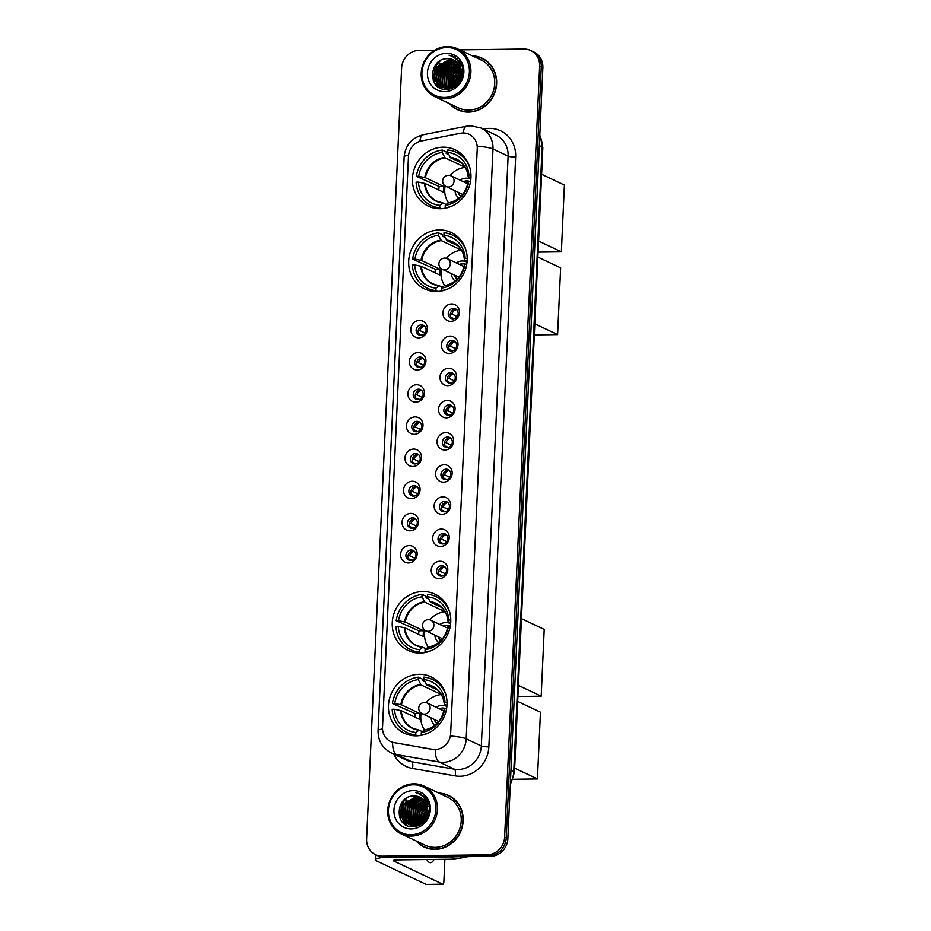 <?xml version="1.0" encoding="UTF-8"?>
<svg xmlns="http://www.w3.org/2000/svg" width="931" height="931" viewBox="0 0 931 931"><rect width="100%" height="100%" fill="white"/><g stroke="black" fill="none" stroke-linecap="round" stroke-linejoin="round"><path stroke-width="1.4" d="M439.327 229.957A31.189 28.849 -64.6 0 0 409.628 254.594A31.189 28.849 -64.6 0 0 424.571 288.901A31.189 28.849 -64.6 0 0 436.534 291.496A31.189 28.849 -64.6 0 0 466.233 266.848A31.189 28.849 -64.6 0 0 451.291 232.552A31.189 28.849 -64.6 0 0 439.327 229.957M422.907 591.511A31.189 28.849 -64.6 0 0 393.208 616.147A31.189 28.849 -64.6 0 0 408.15 650.455A31.189 28.849 -64.6 0 0 420.114 653.05A31.189 28.849 -64.6 0 0 449.813 628.402A31.189 28.849 -64.6 0 0 434.87 594.106A31.189 28.849 -64.6 0 0 422.907 591.511M419.148 674.3A31.189 28.849 -64.6 0 0 389.449 698.937A31.189 28.849 -64.6 0 0 404.391 733.244A31.189 28.849 -64.6 0 0 416.355 735.827A31.189 28.849 -64.6 0 0 446.054 711.191A31.189 28.849 -64.6 0 0 431.111 676.884A31.189 28.849 -64.6 0 0 419.148 674.3M443.086 147.168A31.189 28.849 -64.6 0 0 413.387 171.816A31.189 28.849 -64.6 0 0 428.33 206.123A31.189 28.849 -64.6 0 0 440.293 208.707A31.189 28.849 -64.6 0 0 469.992 184.07A31.189 28.849 -64.6 0 0 455.05 149.763A31.189 28.849 -64.6 0 0 443.086 147.168M418.706 337.848A8.821 8.17 115.4 0 1 410.815 329.248A8.821 8.17 115.4 0 1 419.497 320.439A8.821 8.17 115.4 0 1 427.376 329.039A8.821 8.17 115.4 0 1 418.706 337.848M421.347 324.872A5.295 4.899 -64.6 0 0 418.845 334.881A5.295 4.899 -64.6 0 0 425.921 331.145A5.295 4.899 -64.6 0 0 421.347 324.872M417.239 370.014A8.821 8.17 115.4 0 1 409.361 361.414A8.821 8.17 115.4 0 1 418.031 352.593A8.821 8.17 115.4 0 1 425.921 361.193A8.821 8.17 115.4 0 1 417.239 370.014M419.893 357.039A5.295 4.899 -64.6 0 0 417.391 367.047A5.295 4.899 -64.6 0 0 424.466 363.299A5.295 4.899 -64.6 0 0 419.893 357.039M415.785 402.169A8.821 8.17 115.4 0 1 407.894 393.58A8.821 8.17 115.4 0 1 416.576 384.759A8.821 8.17 115.4 0 1 424.455 393.359A8.821 8.17 115.4 0 1 415.785 402.169M418.426 389.193A5.295 4.899 -64.6 0 0 415.924 399.213A5.295 4.899 -64.6 0 0 423 395.466A5.295 4.899 -64.6 0 0 418.426 389.193M414.318 434.335A8.821 8.17 115.4 0 1 406.44 425.735A8.821 8.17 115.4 0 1 415.11 416.925A8.821 8.17 115.4 0 1 423 425.514A8.821 8.17 115.4 0 1 414.318 434.335M416.972 421.359A5.295 4.899 -64.6 0 0 414.47 431.367A5.295 4.899 -64.6 0 0 421.545 427.62A5.295 4.899 -64.6 0 0 416.972 421.359M412.864 466.501A8.821 8.17 115.4 0 1 404.973 457.901A8.821 8.17 115.4 0 1 413.655 449.079A8.821 8.17 115.4 0 1 421.534 457.68A8.821 8.17 115.4 0 1 412.864 466.501M415.505 453.525A5.295 4.899 -64.6 0 0 413.003 463.533A5.295 4.899 -64.6 0 0 420.079 459.786A5.295 4.899 -64.6 0 0 415.505 453.525M411.397 498.655A8.821 8.17 115.4 0 1 403.519 490.055A8.821 8.17 115.4 0 1 412.189 481.246A8.821 8.17 115.4 0 1 420.079 489.846A8.821 8.17 115.4 0 1 411.397 498.655M414.051 485.679A5.295 4.899 -64.6 0 0 411.549 495.688A5.295 4.899 -64.6 0 0 418.624 491.952A5.295 4.899 -64.6 0 0 414.051 485.679M409.943 530.821A8.821 8.17 115.4 0 1 402.052 522.221A8.821 8.17 115.4 0 1 410.734 513.4A8.821 8.17 115.4 0 1 418.613 522A8.821 8.17 115.4 0 1 409.943 530.821M412.584 517.845A5.295 4.899 -64.6 0 0 410.082 527.854A5.295 4.899 -64.6 0 0 417.158 524.106A5.295 4.899 -64.6 0 0 412.584 517.845M408.476 562.976A8.821 8.17 115.4 0 1 400.598 554.387A8.821 8.17 115.4 0 1 409.268 545.566A8.821 8.17 115.4 0 1 417.158 554.166A8.821 8.17 115.4 0 1 408.476 562.976M411.13 550A5.295 4.899 -64.6 0 0 408.628 560.02A5.295 4.899 -64.6 0 0 415.703 556.273A5.295 4.899 -64.6 0 0 411.13 550M450.79 321.358A8.821 8.17 115.4 0 1 442.9 312.758A8.821 8.17 115.4 0 1 451.582 303.948A8.821 8.17 115.4 0 1 459.472 312.548A8.821 8.17 115.4 0 1 450.79 321.358M453.444 308.382A5.295 4.899 -64.6 0 0 450.93 318.39A5.295 4.899 -64.6 0 0 458.005 314.643A5.295 4.899 -64.6 0 0 453.444 308.382M449.336 353.524A8.821 8.17 115.4 0 1 441.445 344.924A8.821 8.17 115.4 0 1 450.127 336.103A8.821 8.17 115.4 0 1 458.005 344.703A8.821 8.17 115.4 0 1 449.336 353.524M451.977 340.548A5.295 4.899 -64.6 0 0 449.475 350.556A5.295 4.899 -64.6 0 0 456.551 346.809A5.295 4.899 -64.6 0 0 451.977 340.548M447.869 385.678A8.821 8.17 115.4 0 1 439.979 377.078A8.821 8.17 115.4 0 1 448.661 368.269A8.821 8.17 115.4 0 1 456.551 376.869A8.821 8.17 115.4 0 1 447.869 385.678M450.523 372.703A5.295 4.899 -64.6 0 0 448.02 382.711A5.295 4.899 -64.6 0 0 455.084 378.975A5.295 4.899 -64.6 0 0 450.523 372.703M446.415 417.844A8.821 8.17 115.4 0 1 438.524 409.244A8.821 8.17 115.4 0 1 447.206 400.423A8.821 8.17 115.4 0 1 455.084 409.023A8.821 8.17 115.4 0 1 446.415 417.844M449.056 404.869A5.295 4.899 -64.6 0 0 446.554 414.877A5.295 4.899 -64.6 0 0 453.63 411.13A5.295 4.899 -64.6 0 0 449.056 404.869M444.948 450.01A8.821 8.17 115.4 0 1 437.058 441.41A8.821 8.17 115.4 0 1 445.74 432.589A8.821 8.17 115.4 0 1 453.63 441.189A8.821 8.17 115.4 0 1 444.948 450.01M447.602 437.035A5.295 4.899 -64.6 0 0 445.099 447.043A5.295 4.899 -64.6 0 0 452.163 443.296A5.295 4.899 -64.6 0 0 447.602 437.035M443.493 482.165A8.821 8.17 115.4 0 1 435.603 473.565A8.821 8.17 115.4 0 1 444.285 464.755A8.821 8.17 115.4 0 1 452.163 473.355A8.821 8.17 115.4 0 1 443.493 482.165M446.135 469.189A5.295 4.899 -64.6 0 0 443.633 479.197A5.295 4.899 -64.6 0 0 450.709 475.45A5.295 4.899 -64.6 0 0 446.135 469.189M442.027 514.331A8.821 8.17 115.4 0 1 434.137 505.731A8.821 8.17 115.4 0 1 442.819 496.91A8.821 8.17 115.4 0 1 450.709 505.51A8.821 8.17 115.4 0 1 442.027 514.331M444.681 501.355A5.295 4.899 -64.6 0 0 442.178 511.363A5.295 4.899 -64.6 0 0 449.254 507.616A5.295 4.899 -64.6 0 0 444.681 501.355M440.572 546.485A8.821 8.17 115.4 0 1 432.682 537.885A8.821 8.17 115.4 0 1 441.364 529.076A8.821 8.17 115.4 0 1 449.242 537.676A8.821 8.17 115.4 0 1 440.572 546.485M443.214 533.51A5.295 4.899 -64.6 0 0 440.712 543.518A5.295 4.899 -64.6 0 0 447.788 539.782A5.295 4.899 -64.6 0 0 443.214 533.51M439.106 578.651A8.821 8.17 115.4 0 1 431.228 570.051A8.821 8.17 115.4 0 1 439.898 561.23A8.821 8.17 115.4 0 1 447.788 569.83A8.821 8.17 115.4 0 1 439.106 578.651M441.76 565.676A5.295 4.899 -64.6 0 0 439.257 575.684A5.295 4.899 -64.6 0 0 446.333 571.937A5.295 4.899 -64.6 0 0 441.76 565.676M419.916 335.241A5.295 4.899 115.4 0 1 424.327 325.92M418.45 367.396A5.295 4.899 115.4 0 1 422.872 358.086M416.995 399.562A5.295 4.899 115.4 0 1 421.417 390.24M415.529 431.716A5.295 4.899 115.4 0 1 419.951 422.406M414.074 463.882A5.295 4.899 115.4 0 1 418.496 454.561M412.608 496.048A5.295 4.899 115.4 0 1 417.03 486.727M411.153 528.203A5.295 4.899 115.4 0 1 415.575 518.893M409.687 560.369A5.295 4.899 115.4 0 1 414.109 551.047M452 318.751A5.295 4.899 115.4 0 1 456.423 309.429M450.546 350.906A5.295 4.899 115.4 0 1 454.956 341.584M449.079 383.072A5.295 4.899 115.4 0 1 453.502 373.75M447.625 415.226A5.295 4.899 115.4 0 1 452.035 405.916M446.158 447.392A5.295 4.899 115.4 0 1 450.581 438.07M444.704 479.558A5.295 4.899 115.4 0 1 449.114 470.236M443.237 511.713A5.295 4.899 115.4 0 1 447.66 502.391M441.783 543.879A5.295 4.899 115.4 0 1 446.193 534.557M440.316 576.033A5.295 4.899 115.4 0 1 444.739 566.723M460.438 133.261A15.885 14.698 115.4 0 1 463.044 132.982A15.885 14.698 115.4 0 1 469.143 134.308A15.885 14.698 115.4 0 1 477.242 148.471L450.662 733.64A15.885 14.698 115.4 0 1 432.473 749.304L394.15 742.647A15.885 14.698 115.4 0 1 390.624 741.53A15.885 14.698 115.4 0 1 382.525 727.367L408.453 156.524A15.885 14.698 115.4 0 1 421.475 140.93L460.438 133.261M449.615 103.667A28.535 26.405 -64.6 0 0 457.633 109.742A28.535 26.405 -64.6 0 0 468.584 112.116A28.535 26.405 -64.6 0 0 495.769 89.574A28.535 26.405 -64.6 0 0 482.083 58.176A28.535 26.405 -64.6 0 0 472.308 55.813M455.038 107.973A28.535 26.405 -64.6 0 0 458.448 110.114M416.145 840.937A28.535 26.405 -64.6 0 0 424.152 847.024A28.535 26.405 -64.6 0 0 435.103 849.386A28.535 26.405 -64.6 0 0 462.288 826.844A28.535 26.405 -64.6 0 0 448.614 795.446A28.535 26.405 -64.6 0 0 438.827 793.096M421.557 845.243A28.535 26.405 -64.6 0 0 424.967 847.385M477.347 146.225L450.557 736.037A20.598 3.224 2.6 0 1 466.198 738.807A23.531 21.774 115.4 0 1 443.063 762.314A23.531 21.774 115.4 0 1 439.246 762.012L396.536 754.599A23.531 21.774 115.4 0 1 391.334 752.946L406.463 760.115A23.531 21.774 -64.6 0 0 411.677 761.767L454.375 769.192A23.531 21.774 -64.6 0 0 458.192 769.495A23.531 21.774 -64.6 0 0 481.327 745.975L508.117 156.164A23.531 21.774 -64.6 0 0 496.118 135.181L480.978 128.013A23.531 21.774 115.4 0 1 492.988 148.983A20.598 3.224 -177.4 0 0 477.347 146.225M434.696 50.193L418.973 50.402A17.654 16.327 -64.6 0 0 401.61 68.033L366.605 838.971A17.654 16.327 -64.6 0 0 375.6 854.705L378.836 856.241A17.654 16.327 -64.6 0 0 385.609 857.707L490.509 856.334L488.891 855.566A17.654 16.327 -64.6 0 0 506.243 837.935L541.26 66.985A17.654 16.327 -64.6 0 0 532.253 51.252A17.654 16.327 -64.6 0 1 541.26 66.985L506.243 837.935A17.654 16.327 -64.6 0 1 488.891 855.566L383.991 856.939L488.891 855.566L487.274 854.798A17.654 16.327 -64.6 0 0 504.637 837.167L539.643 66.217A17.654 16.327 -64.6 0 0 530.635 50.483A17.654 16.327 -64.6 0 0 523.874 49.017L459.751 49.867M377.218 855.473A17.654 16.327 -64.6 0 0 383.991 856.939A17.654 16.327 -64.6 0 1 377.218 855.473M437.43 749.385L432.764 749.443L392.556 742.321A20.598 7.564 99.9 0 0 396.536 754.599L411.677 761.767A5.889 2.165 -80.1 0 1 412.468 768.459A29.42 27.22 115.4 0 1 393.72 754.075M375.6 854.705A17.654 16.327 -64.6 0 0 382.373 856.171L487.274 854.798M449.405 795.842A28.535 26.405 -64.6 0 0 445.588 794.562M482.886 58.572A28.535 26.405 -64.6 0 0 479.069 57.291M490.509 856.334A17.654 16.327 -64.6 0 0 507.861 838.691L542.866 67.754A17.654 16.327 -64.6 0 0 533.87 52.02L530.635 50.483M462.579 74.061A23.531 21.774 -64.6 0 0 461.345 75.737M460.438 77.18A23.531 21.774 -64.6 0 0 458.494 81.381M457.971 83.01A23.531 21.774 -64.6 0 0 457.68 84.162M444.518 97.441A25.3 23.415 -64.6 0 0 469.399 72.176A25.3 23.415 -64.6 0 0 446.787 47.516A25.3 23.415 -64.6 0 0 421.918 72.793A25.3 23.415 -64.6 0 0 444.518 97.441M444.867 98.802A26.475 24.497 -64.6 0 0 470.085 77.878A26.475 24.497 -64.6 0 0 457.4 48.749A26.475 24.497 -64.6 0 0 447.241 46.55A26.475 24.497 -64.6 0 0 422.022 67.474A26.475 24.497 -64.6 0 0 434.707 96.603A26.475 24.497 -64.6 0 0 444.867 98.802M434.707 96.603L458.518 107.891A26.475 24.497 -64.6 0 0 468.677 110.091A26.475 24.497 -64.6 0 0 493.896 89.167A26.475 24.497 -64.6 0 0 481.211 60.038L457.4 48.749M486.296 60.724A28.244 26.126 -64.6 0 0 483.573 59.212L481.967 58.444A28.244 26.126 -64.6 0 0 472.995 56.139M450.301 103.993A28.244 26.126 -64.6 0 0 457.761 109.486A28.244 26.126 -64.6 0 0 468.596 111.825A28.244 26.126 -64.6 0 0 495.501 89.516A28.244 26.126 -64.6 0 0 481.967 58.444M459.227 82.3L461.927 76.901M456.76 83.569L459.018 77.238L460.961 74.724M461.543 74.131L462.684 73.142M457.424 82.824L460.798 75.702M461.462 74.957L462.602 73.863M454.654 85.408L457.005 76.272L461.089 71.873M455.131 85.058L457.505 76.517L461.101 72.49M452.908 86.49L454.991 75.318L460.868 69.79M453.316 86.269L455.492 75.562L460.95 70.267M451.337 87.188L452.966 74.364L460.461 68.091M451.721 87.037L453.478 74.596L460.577 68.487M449.894 87.63L450.953 73.409L459.937 66.648M450.243 87.537L451.454 73.642L460.077 66.985M448.533 87.886L447.939 86.804L448.94 72.455L459.32 65.379M448.87 87.84L449.44 72.688L459.483 65.682M447.252 88.003L445.926 85.85L446.915 71.489L458.622 64.274M447.567 87.991L446.426 86.083L447.427 71.734L458.808 64.542M446.868 88.806L446.228 88.201M446.019 87.98L443.901 84.896L444.902 70.535L457.877 63.285M446.321 88.003L444.413 85.128L445.402 70.779L458.064 63.517M444.843 87.851L441.888 83.93L442.877 69.581L455.503 62.33L457.074 62.412M445.134 87.898L442.388 84.174L443.389 69.825L456.004 62.563L457.272 62.621M444.669 88.236L443.959 87.782M443.726 87.619L439.874 82.975L440.863 68.626L453.49 61.365L456.213 61.644M444.925 88.329L444.227 87.851M443.994 87.677L440.375 83.22L441.364 68.859L453.991 61.609L456.434 61.83M449.138 88.957L442.888 87.421M442.644 87.281L437.849 82.021L438.85 67.672L451.465 60.41L455.317 60.957M442.912 87.374L438.361 82.265L439.351 67.905L451.966 60.655L455.55 61.12M461.078 73.072A14.71 13.604 -64.6 0 0 453.583 59.956A14.71 13.604 -64.6 0 0 447.939 58.734C428.609 57.594 427.329 90.319 445.891 89.295C458.832 90.121 467.851 71.827 459.716 61.434L453.839 56.558L448.986 55.173C457.412 57.966 461.45 63.936 461.078 73.072C460.03 81.975 455.375 86.955 447.124 88.003L441.62 86.851L435.836 81.067L436.825 66.706L449.452 59.456L454.375 60.375M447.625 88.247L442.12 87.083L436.336 81.3L437.337 66.951L449.952 59.7L454.619 60.515M460.054 64.251L460.95 64.309M460.251 64.483L461.159 64.518M459.355 63.401L460.089 63.517M459.449 63.599L460.31 63.704M447.939 58.734L453.641 59.991M446.519 53.323A19.423 17.968 -64.6 0 0 427.434 72.723A19.423 17.968 -64.6 0 0 444.785 91.645A19.423 17.968 -64.6 0 0 463.871 72.246A19.423 17.968 -64.6 0 0 446.519 53.323M457.761 109.486L459.379 110.242A28.244 26.126 -64.6 0 0 462.276 111.394M448.986 55.173L453.839 56.558M433.974 81.975L435.696 65.833L440.444 60.608M438.024 86.664L434.986 78.844M434.952 74.899L437.721 66.788L440.491 63.273M440.363 88.049L437 79.798M436.976 75.865L439.735 67.742L442.504 64.239M438.99 76.819L441.748 68.696L444.518 65.193M441.003 77.773L443.773 69.662L446.543 66.148M443.028 78.728L445.786 70.616L448.556 67.102M449.824 88.817L449.592 88.038M449.51 87.723L449.103 85.536M449.079 81.602L451.838 73.479L454.607 69.976M457.854 67.381L459.786 66.31M461.182 65.729L461.788 65.507M453.106 83.511L455.876 75.399L458.646 71.885M455.131 84.465L457.889 76.354L460.659 72.839M457.249 84.605L457.412 83.65M457.68 82.51L460.717 76.098M461.427 75.178L462.602 73.875M433.218 80.345L435.452 65.717L438.676 61.76M437.651 86.385L434.614 77.157M440.107 87.921L437.873 84.069M437.617 83.383L436.639 78.111M444.122 62.47L449.242 59.712M450.022 59.468L451.279 59.153M455.759 58.793L457.493 58.979M452.932 87.665L452.85 87.002M452.815 86.536L452.769 85.768M460.263 70.128L460.857 69.697M461.182 69.464L462.3 68.778M438.396 208.672A29.42 27.22 -64.6 0 1 435.138 207.392L431.1 205.483A29.42 27.22 -64.6 0 1 416.11 182.162L418.438 182.127A26.952 24.928 -64.6 0 0 439.746 205.367L443.005 202.97L446.228 204.494M438.838 190.017A27.953 25.859 115.4 0 1 439.141 186.479L416.366 176.355A29.42 27.22 -64.6 0 1 442.26 150.054L442.144 152.509A26.952 24.928 -64.6 0 0 418.706 176.32L425.455 177.74L443.761 186.421A23.066 21.343 -64.6 0 0 443.493 192.217L425.188 183.547L418.438 182.127M464.569 166.358A23.066 21.343 -64.6 0 0 463.359 166.498L445.053 157.828L442.144 152.509M442.26 150.054L446.286 151.962L446.228 153.429L448.812 154.651M445.868 208.079L445.158 207.741A29.42 27.22 -64.6 0 0 452.385 205.856M441.434 208.672L439.63 207.811A29.42 27.22 -64.6 0 1 431.1 205.483M445.158 207.741L445.262 205.286A26.952 24.928 -64.6 0 0 468.712 181.475L470.539 181.452M439.746 205.367L439.63 207.811M418.706 176.32L416.366 176.355M468.712 181.475L467.956 182.779A23.345 21.599 -64.6 0 1 448.079 202.97L445.262 205.286M424.501 183.337A23.345 21.599 -64.6 0 0 442.562 203.039L443.005 202.97M463.394 155.942A29.42 27.22 -64.6 0 0 460.345 154.232L456.306 152.312A29.42 27.22 -64.6 0 0 447.776 149.984L447.671 152.428L450.569 157.746L461.834 163.088M470.074 168.546A29.42 27.22 -64.6 0 0 456.306 152.312M470.981 175.645L468.968 175.668A26.952 24.928 -64.6 0 0 447.671 152.428M470.9 178.368L468.223 176.971L468.968 175.668M468.386 177.169L468.223 176.971A23.345 21.599 -64.6 0 0 450.162 157.269M463.429 164.822L463.359 166.498M443.761 186.421L439.141 186.479M448.486 202.83A22.123 20.47 115.4 0 1 445.158 186.002M450.127 175.528A22.123 20.47 115.4 0 1 465.267 167.452M470.818 179.404A11.184 10.346 -64.6 0 0 466 178.193A11.184 10.346 -64.6 0 0 460.065 180.149M469.678 181.464A8.821 8.17 -64.6 0 0 466.699 180.905A8.821 8.17 -64.6 0 0 463.324 181.685M455.026 190.774A11.184 10.346 -64.6 0 0 458.89 198.21M458.285 192.321A8.821 8.17 -64.6 0 0 460.833 196.499M463.731 181.882A8.821 8.17 115.4 0 1 467.106 181.091A8.821 8.17 115.4 0 1 469.561 181.464M460.926 196.406A8.821 8.17 115.4 0 1 458.68 192.508M541.621 174.272L564.395 185.071L561.358 251.836L538.083 252.138M561.358 251.836L538.595 241.036M434.637 291.45A29.42 27.22 -64.6 0 1 431.379 290.181L427.341 288.261A29.42 27.22 -64.6 0 1 412.352 264.939L414.679 264.916A26.952 24.928 -64.6 0 0 435.987 288.144L439.246 285.747L442.469 287.283M435.08 272.795A27.953 25.859 115.4 0 1 435.382 269.257L412.608 259.144A29.42 27.22 -64.6 0 1 438.501 232.831L438.385 235.287A26.952 24.928 -64.6 0 0 414.947 259.109L421.696 260.517L440.002 269.199A23.066 21.343 -64.6 0 0 439.735 275.006L421.429 266.324L414.679 264.916M460.81 249.147A23.066 21.343 -64.6 0 0 459.6 249.287L441.294 240.605L438.385 235.287M438.501 232.831L442.528 234.752L442.469 236.206L445.053 237.428M442.109 290.868L441.399 290.53A29.42 27.22 -64.6 0 0 448.626 288.645M437.675 291.45L435.871 290.6A29.42 27.22 -64.6 0 1 427.341 288.261M441.399 290.53L441.503 288.075A26.952 24.928 -64.6 0 0 464.953 264.253L466.78 264.229M435.987 288.144L435.871 290.6M414.947 259.109L412.608 259.144M464.953 264.253L464.197 265.556A23.345 21.599 -64.6 0 1 444.32 285.747L441.503 288.075M420.742 266.126A23.345 21.599 -64.6 0 0 438.804 285.817L439.246 285.747M459.635 238.72A29.42 27.22 -64.6 0 0 456.586 237.009L452.547 235.101A29.42 27.22 -64.6 0 0 444.017 232.762L443.912 235.217L446.81 240.535L458.075 245.877M466.315 251.335A29.42 27.22 -64.6 0 0 452.547 235.101M467.222 258.422L465.209 258.446A26.952 24.928 -64.6 0 0 443.912 235.217M467.141 261.157L464.453 259.749L465.209 258.446M464.627 259.958L464.453 259.749A23.345 21.599 -64.6 0 0 446.403 240.058M459.67 247.611L459.6 249.287M440.002 269.199L435.382 269.257M444.727 285.608A22.123 20.47 115.4 0 1 441.399 268.791M446.368 258.306A22.123 20.47 115.4 0 1 461.508 250.241M467.059 262.181A11.184 10.346 -64.6 0 0 462.242 260.983A11.184 10.346 -64.6 0 0 456.306 262.926M465.919 264.241A8.821 8.17 -64.6 0 0 462.94 263.682A8.821 8.17 -64.6 0 0 459.565 264.474M451.267 273.563A11.184 10.346 -64.6 0 0 455.131 280.999M454.526 275.099A8.821 8.17 -64.6 0 0 457.074 279.277M459.972 264.66A8.821 8.17 115.4 0 1 463.347 263.88A8.821 8.17 115.4 0 1 465.803 264.241M457.168 279.184A8.821 8.17 115.4 0 1 454.922 275.297M537.862 257.061L560.637 267.86L557.599 334.613L534.324 334.927M557.599 334.613L534.836 323.825M418.217 653.003A29.42 27.22 -64.6 0 1 414.958 651.735L410.92 649.815A29.42 27.22 -64.6 0 1 395.931 626.493L398.259 626.47A26.952 24.928 -64.6 0 0 419.567 649.698L422.825 647.301L426.049 648.837M418.671 634.36A27.953 25.859 115.4 0 1 418.962 630.811L396.199 620.698A29.42 27.22 -64.6 0 1 422.08 594.385L421.964 596.841A26.952 24.928 -64.6 0 0 398.526 620.663L405.276 622.071L423.582 630.753A23.066 21.343 -64.6 0 0 423.314 636.56L405.008 627.878L398.259 626.47M444.401 610.701A23.066 21.343 -64.6 0 0 443.179 610.841L424.873 602.159L421.964 596.841M422.08 594.385L426.119 596.306L426.049 597.76L428.632 598.982M425.688 652.422L424.978 652.084A29.42 27.22 -64.6 0 0 432.205 650.199M421.266 653.003L419.462 652.154A29.42 27.22 -64.6 0 1 410.92 649.815M424.978 652.084L425.095 649.629A26.952 24.928 -64.6 0 0 448.533 625.807L450.36 625.783M419.567 649.698L419.462 652.154M398.526 620.663L396.199 620.698M448.533 625.807L447.776 627.11A23.345 21.599 -64.6 0 1 427.899 647.301L425.095 649.629M404.322 627.68A23.345 21.599 -64.6 0 0 422.383 647.371L422.825 647.301M443.214 600.274A29.42 27.22 -64.6 0 0 440.165 598.563L436.139 596.655A29.42 27.22 -64.6 0 0 427.597 594.315L427.492 596.771L430.39 602.089L441.655 607.431M449.894 612.889A29.42 27.22 -64.6 0 0 436.139 596.655M450.802 619.976L448.8 619.999A26.952 24.928 -64.6 0 0 427.492 596.771M450.72 622.711L448.044 621.303L448.8 619.999M448.207 621.512L448.044 621.303A23.345 21.599 -64.6 0 0 429.982 601.612M443.249 609.165L443.179 610.841M423.582 630.753L418.962 630.811M428.307 647.173A22.123 20.47 115.4 0 1 424.99 630.345M429.947 619.86A22.123 20.47 115.4 0 1 445.088 611.795M450.639 623.735A11.184 10.346 -64.6 0 0 445.821 622.536A11.184 10.346 -64.6 0 0 439.886 624.48M449.498 625.795A8.821 8.17 -64.6 0 0 446.519 625.236A8.821 8.17 -64.6 0 0 443.144 626.028M434.847 635.117A11.184 10.346 -64.6 0 0 438.722 642.553M438.105 636.653A8.821 8.17 -64.6 0 0 440.666 640.831M443.552 626.214A8.821 8.17 115.4 0 1 446.927 625.434A8.821 8.17 115.4 0 1 449.382 625.795M440.747 640.737A8.821 8.17 115.4 0 1 438.513 636.851M521.441 618.615L544.216 629.414L541.19 696.179L517.904 696.481M541.19 696.179L518.416 685.379M414.458 735.793A29.42 27.22 -64.6 0 1 411.199 734.512L407.161 732.604A29.42 27.22 -64.6 0 1 392.172 709.282L394.5 709.247A26.952 24.928 -64.6 0 0 415.808 732.488L419.066 730.09L422.29 731.615M414.912 717.138A27.953 25.859 115.4 0 1 415.203 713.6L392.44 703.475A29.42 27.22 -64.6 0 1 418.322 677.174L418.205 679.63A26.952 24.928 -64.6 0 0 394.767 703.452L401.517 704.86L419.823 713.542A23.066 21.343 -64.6 0 0 419.555 719.337L401.249 710.667L394.5 709.247M440.642 693.479A23.066 21.343 -64.6 0 0 439.42 693.63L421.115 684.948L418.205 679.63M418.322 677.174L422.36 679.083L422.29 680.549L424.873 681.771M421.929 735.199L421.219 734.862A29.42 27.22 -64.6 0 0 428.446 732.988M417.507 735.793L415.703 734.931A29.42 27.22 -64.6 0 1 407.161 732.604M421.219 734.862L421.336 732.418A26.952 24.928 -64.6 0 0 444.774 708.596L446.601 708.572M415.808 732.488L415.703 734.931M394.767 703.452L392.44 703.475M444.774 708.596L444.017 709.899A23.345 21.599 -64.6 0 1 424.14 730.09L421.336 732.418M400.563 710.469A23.345 21.599 -64.6 0 0 418.624 730.16L419.066 730.09M439.455 683.063A29.42 27.22 -64.6 0 0 436.406 681.352L432.38 679.432A29.42 27.22 -64.6 0 0 423.838 677.105L423.733 679.549L426.631 684.867L437.896 690.208M446.135 695.666A29.42 27.22 -64.6 0 0 432.38 679.432M447.043 702.765L445.041 702.789A26.952 24.928 -64.6 0 0 423.733 679.549M446.961 705.489L444.285 704.092L445.041 702.789M444.448 704.29L444.285 704.092A23.345 21.599 -64.6 0 0 426.223 684.401M439.49 691.942L439.42 693.63M419.823 713.542L415.203 713.6M424.548 729.951A22.123 20.47 115.4 0 1 421.219 713.123M426.189 702.649A22.123 20.47 115.4 0 1 441.329 694.573M446.88 706.524A11.184 10.346 -64.6 0 0 442.062 705.326A11.184 10.346 -64.6 0 0 436.127 707.269M445.74 708.584A8.821 8.17 -64.6 0 0 442.76 708.025A8.821 8.17 -64.6 0 0 439.385 708.805M431.088 717.894A11.184 10.346 -64.6 0 0 434.963 725.33M434.346 719.442A8.821 8.17 -64.6 0 0 436.907 723.62M439.793 709.003A8.821 8.17 115.4 0 1 443.168 708.212A8.821 8.17 115.4 0 1 445.623 708.584M436.988 723.527A8.821 8.17 115.4 0 1 434.754 719.628M517.683 701.404L540.457 712.192L537.431 778.956L513.097 779.27M537.431 778.956L514.657 768.156M456.527 309.511A6.47 5.993 -64.6 0 0 451.884 314.05L457.144 316.54M450.336 313.875L451.884 314.05M454.13 318.67L450.907 317.436M451.721 317.529A6.47 5.993 -64.6 0 0 452.14 318.774M455.061 341.677A6.47 5.993 -64.6 0 0 450.418 346.204L455.678 348.706M448.882 346.029L450.418 346.204M452.675 350.836L449.452 349.602M450.255 349.695A6.47 5.993 -64.6 0 0 450.674 350.929M453.606 373.843A6.47 5.993 -64.6 0 0 448.963 378.37L454.223 380.872M447.415 378.195L448.963 378.37M451.209 383.002L447.986 381.757M448.8 381.85A6.47 5.993 -64.6 0 0 449.219 383.095M452.14 405.997A6.47 5.993 -64.6 0 0 447.497 410.536L452.757 413.027M445.961 410.362L447.497 410.536M449.754 415.156L446.531 413.923M447.334 414.016A6.47 5.993 -64.6 0 0 447.753 415.249M450.685 438.164A6.47 5.993 -64.6 0 0 446.042 442.69L451.302 445.193M444.494 442.516L446.042 442.69M448.288 447.322L445.065 446.089M445.879 446.182A6.47 5.993 -64.6 0 0 446.298 447.415M449.219 470.318A6.47 5.993 -64.6 0 0 444.576 474.857L449.848 477.347M443.04 474.682L444.576 474.857M446.833 479.477L443.61 478.243M444.413 478.336A6.47 5.993 -64.6 0 0 444.832 479.581M447.764 502.484A6.47 5.993 -64.6 0 0 443.121 507.011L448.381 509.513M441.573 506.836L443.121 507.011M445.367 511.643L442.144 510.409M442.958 510.502A6.47 5.993 -64.6 0 0 443.377 511.736M446.298 534.65A6.47 5.993 -64.6 0 0 441.655 539.177L446.927 541.679M440.119 539.002L441.655 539.177M443.912 543.809L440.689 542.564M441.492 542.657A6.47 5.993 -64.6 0 0 441.911 543.902M444.843 566.804A6.47 5.993 -64.6 0 0 440.2 571.343L445.46 573.833M438.652 571.168L440.2 571.343M442.446 575.963L439.223 574.73M440.037 574.823A6.47 5.993 -64.6 0 0 440.456 576.056M424.431 326.013A6.47 5.993 -64.6 0 0 419.788 330.54L425.06 333.03M418.252 330.365L419.788 330.54M422.046 335.16L418.822 333.926M419.637 334.02A6.47 5.993 -64.6 0 0 420.044 335.265M422.977 358.167A6.47 5.993 -64.6 0 0 418.333 362.706L423.593 365.196M416.785 362.52L418.333 362.706M420.579 367.326L417.356 366.092M418.17 366.186A6.47 5.993 -64.6 0 0 418.589 367.419M421.522 390.333A6.47 5.993 -64.6 0 0 416.867 394.86L422.139 397.362M415.331 394.686L416.867 394.86M419.125 399.492L415.901 398.259M416.716 398.34A6.47 5.993 -64.6 0 0 417.123 399.585M420.056 422.488A6.47 5.993 -64.6 0 0 415.412 427.026L420.672 429.517M413.864 426.852L415.412 427.026M417.658 431.647L414.435 430.413M415.249 430.506A6.47 5.993 -64.6 0 0 415.668 431.751M418.601 454.654A6.47 5.993 -64.6 0 0 413.946 459.181L419.218 461.683M412.41 459.006L413.946 459.181M416.204 463.813L412.98 462.579M413.795 462.672A6.47 5.993 -64.6 0 0 414.214 463.906M417.135 486.82A6.47 5.993 -64.6 0 0 412.491 491.347L417.751 493.837M410.943 491.172L412.491 491.347M414.737 495.967L411.514 494.733M412.328 494.827A6.47 5.993 -64.6 0 0 412.747 496.072M415.68 518.974A6.47 5.993 -64.6 0 0 411.025 523.513L416.297 526.003M409.489 523.327L411.025 523.513M413.283 528.133L410.059 526.899M410.874 526.993A6.47 5.993 -64.6 0 0 411.293 528.226M414.214 551.14A6.47 5.993 -64.6 0 0 409.57 555.667L414.83 558.169M408.022 555.493L409.57 555.667M411.816 560.299L408.593 559.066M409.407 559.147A6.47 5.993 -64.6 0 0 409.826 560.392M429.098 811.332A23.531 21.774 -64.6 0 0 427.864 813.007M426.957 814.45A23.531 21.774 -64.6 0 0 425.013 818.652M424.501 820.281A23.531 21.774 -64.6 0 0 424.199 821.445M382.874 857.498A23.531 3.689 -177.4 0 0 375.717 859.813A23.531 3.689 -177.4 0 0 377.136 861.163L426.165 884.415L442.725 884.194L393.697 860.954A5.889 0.919 2.6 0 1 393.348 860.605A5.889 0.919 2.6 0 1 397.211 859.918L454.933 859.162L450.069 856.857M442.725 884.194A2.944 1.012 89.2 0 0 442.9 884.229A2.944 1.012 89.2 0 0 443.866 881.773L444.89 859.301M426.782 859.534A18.829 6.505 89.2 0 0 430.459 862.688A18.829 6.505 89.2 0 0 434.055 859.441M468.072 856.625L455.422 859.115A2.944 2.723 115.4 0 1 454.933 859.162M411.036 834.723A25.3 23.415 -64.6 0 0 435.917 809.446A25.3 23.415 -64.6 0 0 413.306 784.798A25.3 23.415 -64.6 0 0 388.436 810.063A25.3 23.415 -64.6 0 0 411.036 834.723M411.386 836.073A26.475 24.497 -64.6 0 0 436.616 815.149A26.475 24.497 -64.6 0 0 423.919 786.02A26.475 24.497 -64.6 0 0 413.76 783.821A26.475 24.497 -64.6 0 0 388.541 804.745A26.475 24.497 -64.6 0 0 401.238 833.873A26.475 24.497 -64.6 0 0 411.386 836.073M401.238 833.873L425.036 845.162A26.475 24.497 -64.6 0 0 435.196 847.361A26.475 24.497 -64.6 0 0 460.414 826.437A26.475 24.497 -64.6 0 0 447.73 797.308L423.919 786.02M452.827 797.995A28.244 26.126 -64.6 0 0 450.092 796.482L448.486 795.714A28.244 26.126 -64.6 0 0 439.513 793.41M416.82 841.263A28.244 26.126 -64.6 0 0 424.28 846.756A28.244 26.126 -64.6 0 0 435.114 849.095A28.244 26.126 -64.6 0 0 462.02 826.786A28.244 26.126 -64.6 0 0 448.486 795.714M425.746 819.583L428.446 814.183M423.279 820.839L425.548 814.509L427.48 811.995M428.062 811.401L429.203 810.412M423.942 820.095L427.317 812.984M427.981 812.228L429.121 811.145L427.957 812.449M421.173 822.69L423.524 813.554L427.608 809.144M421.65 822.329L424.024 813.787L427.62 809.761M419.427 823.76L421.51 812.588L427.387 807.061M419.846 823.539L422.011 812.833L427.469 807.538M417.856 824.459L419.485 811.634L426.98 805.362M418.24 824.307L419.997 811.879L427.096 805.757M416.413 824.901L417.472 810.68L426.456 803.918M416.762 824.808L417.972 810.924L426.596 804.256M415.063 825.169L414.458 824.075L415.459 809.726L425.839 802.662M415.389 825.11L415.959 809.958L426.002 802.953M413.771 825.273L412.445 823.12L413.434 808.771L425.153 801.544M414.086 825.262L412.945 823.365L413.946 809.004L425.327 801.812M413.387 826.076L412.747 825.471M412.538 825.262L410.42 822.166L411.421 807.805L424.396 800.555M412.84 825.273L410.932 822.399L411.921 808.05L424.594 800.8M411.362 825.122L408.406 821.212L409.407 806.851L422.022 799.601L423.593 799.682M411.653 825.169L408.907 821.445L409.908 807.096L422.523 799.834L423.803 799.892M411.688 825.75L410.746 825.122M411.188 825.506L410.478 825.052M410.245 824.889L406.393 820.246L407.382 805.897L420.009 798.647L422.732 798.914M410.524 824.959L406.894 820.49L407.894 806.141L420.509 798.879L422.953 799.101M415.657 826.239L409.407 824.691M409.163 824.552L404.368 819.292L405.369 804.943L417.984 797.692L421.836 798.239M409.431 824.645L404.88 819.536L405.869 805.175L418.496 797.925L422.069 798.402M427.597 810.342A14.71 13.604 -64.6 0 0 420.102 797.239A14.71 13.604 -64.6 0 0 414.458 796.017C395.128 794.865 393.86 827.589 412.41 826.565C425.351 827.403 434.381 809.097 426.235 798.705L420.37 793.84L415.505 792.456C423.931 795.237 427.969 801.207 427.597 810.342C426.549 819.245 421.894 824.226 413.643 825.273L408.139 824.121L402.355 818.337L403.356 803.988L415.971 796.727L420.905 797.646M414.144 825.518L408.639 824.366L402.855 818.582L403.856 804.221L416.471 796.971L421.138 797.786M426.573 801.521L427.469 801.579M426.77 801.754L427.678 801.8M425.874 800.672L426.607 800.8M425.967 800.869L426.829 800.986M414.458 796.017L420.172 797.262M413.038 790.594A19.423 17.968 -64.6 0 0 393.953 809.993A19.423 17.968 -64.6 0 0 411.304 828.916A19.423 17.968 -64.6 0 0 430.39 809.516A19.423 17.968 -64.6 0 0 413.038 790.594M424.28 846.756L425.898 847.524A28.244 26.126 -64.6 0 0 428.795 848.676M415.505 792.456L420.358 793.829M400.493 819.245L402.227 803.104L406.963 797.879M404.543 823.935L401.505 816.115M401.47 812.181L404.24 804.058L407.01 800.555M406.882 825.32L403.519 817.069M403.495 813.135L406.253 805.012L409.023 801.51M405.509 814.09L408.278 805.978L411.048 802.464M407.522 815.044L410.292 806.933L413.061 803.418M409.547 815.998L412.305 807.887L415.075 804.384M416.343 826.088L416.11 825.32M416.029 824.994L415.622 822.806M415.598 818.873L418.356 810.761L421.126 807.247M424.373 804.652L426.305 803.593M427.701 802.999L428.318 802.778M419.637 820.781L422.395 812.67L425.164 809.155M421.65 821.747L424.408 813.624L427.178 810.121M423.768 821.875L423.931 820.921M424.199 819.78L427.236 813.38M399.748 817.627L401.971 802.988L405.194 799.031M404.17 823.656L401.133 814.427M406.638 825.203L404.391 821.351M404.135 820.665L403.158 815.393M410.641 799.752L415.761 796.994M416.541 796.738L417.798 796.424M422.278 796.063L424.012 796.261M419.45 824.947L419.369 824.272M419.334 823.807L419.299 823.039M426.782 807.398L427.376 806.968M427.701 806.746L428.819 806.048M488.868 746.86A5.889 0.919 2.6 0 1 481.327 745.975L466.198 738.807L492.988 148.983L508.117 156.164A5.889 0.919 2.6 0 0 515.658 157.048L488.868 746.86A29.42 27.22 115.4 0 1 459.949 776.256A29.42 27.22 115.4 0 1 455.166 775.872L412.468 768.459M480.978 128.013L470.76 125.778L466.571 126.22A20.598 6.447 78.9 0 0 463.266 132.982M382.536 728.985A20.598 3.224 -177.4 0 0 378.079 730.777C378.033 740.797 382.443 748.187 391.334 752.946M378.079 730.777L404.135 156.932A20.598 3.224 2.6 0 1 408.569 155.14M404.135 156.932C405.381 145.213 411.723 137.823 423.14 134.762A20.598 6.447 78.9 0 0 419.858 141.337M435.254 749.63A20.598 7.564 99.9 0 0 439.246 762.012L454.375 769.192A5.889 2.165 -80.1 0 1 455.166 775.872M483.329 129.118L484.551 128.885A29.42 27.22 115.4 0 1 515.658 157.048M504.637 837.167L507.861 838.691M539.643 66.217L542.866 67.754M382.373 856.171L385.609 857.707M484.551 128.885A5.889 1.839 -101.1 0 1 484.632 129.746M510.386 783.052A23.531 21.774 -64.6 0 0 513.749 771.613L542.121 146.958A23.531 21.774 -64.6 0 0 539.782 135.589M539.328 145.643L542.121 146.958A11.766 1.85 2.6 0 1 542.831 147.633L514.471 772.288A11.766 1.85 2.6 0 0 513.749 771.613L510.968 770.286M460.647 76.4A23.531 21.774 -64.6 0 0 458.04 82.044M457.645 83.394A23.531 21.774 -64.6 0 0 457.389 84.465M425.188 183.547A23.066 21.343 -64.6 0 0 436.907 201.201A23.066 21.343 -64.6 0 0 442.76 202.935M445.053 157.828A23.066 21.343 -64.6 0 0 425.455 177.74M444.634 157.351A23.345 21.599 -64.6 0 0 424.769 177.542M465.419 167.592A23.066 21.343 -64.6 0 0 456.667 159.515A23.066 21.343 -64.6 0 0 450.569 157.746M448.812 175.389A5.889 5.446 115.4 0 1 454.072 181.126A5.889 5.446 115.4 0 1 446.03 186.514L462.719 194.428M421.429 266.324A23.066 21.343 -64.6 0 0 433.148 283.978A23.066 21.343 -64.6 0 0 439.001 285.712M441.294 240.605A23.066 21.343 -64.6 0 0 421.696 260.517M440.875 240.128A23.345 21.599 -64.6 0 0 421.01 260.319M461.66 250.369A23.066 21.343 -64.6 0 0 452.908 242.304A23.066 21.343 -64.6 0 0 446.81 240.535M445.053 258.166A5.889 5.446 115.4 0 1 450.313 263.904A5.889 5.446 115.4 0 1 442.272 269.292L458.96 277.205M405.008 627.878A23.066 21.343 -64.6 0 0 416.727 645.532A23.066 21.343 -64.6 0 0 422.581 647.278M424.873 602.159A23.066 21.343 -64.6 0 0 405.276 622.071M424.455 601.682A23.345 21.599 -64.6 0 0 404.589 621.873M445.239 611.923A23.066 21.343 -64.6 0 0 436.488 603.858A23.066 21.343 -64.6 0 0 430.39 602.089M428.632 619.732A5.889 5.446 115.4 0 1 433.893 625.457A5.889 5.446 115.4 0 1 425.851 630.846L442.539 638.759M401.249 710.667A23.066 21.343 -64.6 0 0 412.968 728.321A23.066 21.343 -64.6 0 0 418.822 730.055M421.115 684.948A23.066 21.343 -64.6 0 0 401.517 704.86M420.696 684.471A23.345 21.599 -64.6 0 0 400.83 704.662M441.48 694.712A23.066 21.343 -64.6 0 0 432.729 686.636A23.066 21.343 -64.6 0 0 426.631 684.867M424.873 702.509A5.889 5.446 115.4 0 1 430.134 708.247A5.889 5.446 115.4 0 1 422.092 713.635L438.78 721.548M393.697 860.954L393.732 860.302M450.651 856.857L455.422 859.115M427.166 813.682A23.531 21.774 -64.6 0 0 424.559 819.315M424.164 820.677A23.531 21.774 -64.6 0 0 423.908 821.736M466.571 126.22L423.14 134.762M539.817 134.995L542.831 147.633M510.304 784.821L514.471 772.288M448.3 202.853C458.808 200.665 465.36 193.985 467.944 182.802M442.877 202.923L436.907 201.201M456.667 159.515C463.452 162.96 467.292 168.79 468.212 177.018M467.758 183.791L451.07 175.878A5.889 5.889 0 0 0 442.667 180.928A5.889 5.889 0 0 0 446.03 186.514M444.541 285.642C455.05 283.455 461.601 276.763 464.185 265.591M439.118 285.712L433.148 283.978M452.908 242.304C459.693 245.737 463.533 251.568 464.441 259.796M463.999 266.569L447.311 258.655A5.889 5.889 0 0 0 438.908 263.706A5.889 5.889 0 0 0 442.272 269.292M428.132 647.196C438.629 645.008 445.181 638.317 447.764 627.145M422.697 647.266L416.727 645.532M436.488 603.858C443.272 607.291 447.113 613.122 448.032 621.349M447.578 628.122L430.89 620.221A5.889 5.889 0 0 0 422.488 625.26A5.889 5.889 0 0 0 425.851 630.846M424.373 729.974C434.87 727.786 441.422 721.106 444.006 709.922M418.938 730.055L412.968 728.321M432.729 686.636C439.513 690.08 443.354 695.911 444.273 704.139M443.819 710.912L427.131 702.998A5.889 5.889 0 0 0 418.729 708.049A5.889 5.889 0 0 0 422.092 713.635M375.717 859.813L375.938 854.867M442.9 884.229L426.328 884.45"/></g></svg>
